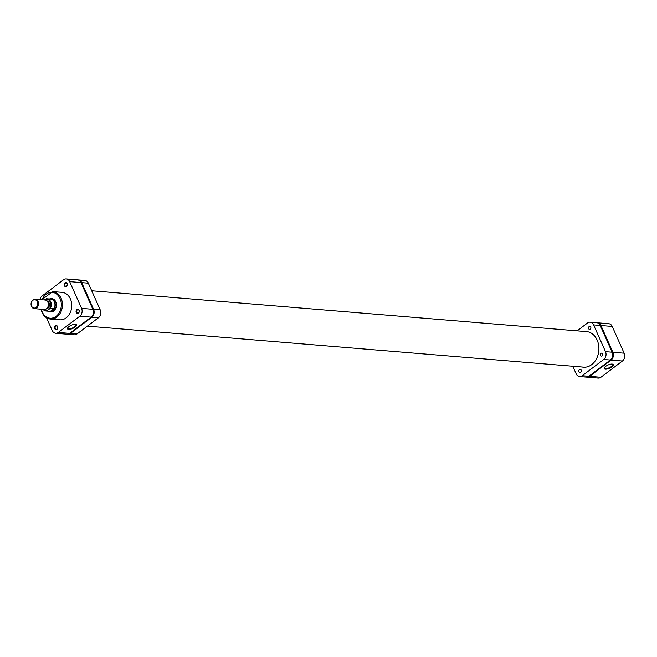 <?xml version="1.0" encoding="UTF-8"?>
<svg xmlns="http://www.w3.org/2000/svg" width="657" height="657" viewBox="0 0 657 657"><rect width="100%" height="100%" fill="white"/><g stroke="black" fill="none" stroke-linecap="round" stroke-linejoin="round"><path stroke-width="0.99" d="M67.351 334.216A5.699 4.459 -85.3 0 0 67.72 334.265A5.699 4.459 -85.3 0 0 70.356 333.452L91.857 317.191A5.699 4.459 -85.3 0 0 93.606 309.365L81.698 282.625A5.699 4.459 -85.3 0 0 78.257 279.898A5.699 4.459 -85.3 0 0 77.887 279.89M78.257 279.898L84.884 280.449A5.699 4.459 94.7 0 1 88.325 283.175L81.698 282.625M93.606 309.365L100.234 309.915L88.325 283.175M100.234 309.915A5.699 4.459 94.7 0 1 98.484 317.733L91.857 317.191M70.356 333.452L76.984 333.994L98.484 317.733M76.984 333.994A5.699 4.459 94.7 0 1 74.348 334.815L67.72 334.265M605.664 366.376A4.928 1.757 -24 0 1 612.603 364.159A4.928 1.757 -24 0 1 611.774 366.877A4.928 1.757 -24 0 1 606.395 369.144A4.928 1.757 -24 0 1 604.292 367.863A4.928 1.757 -24 0 1 605.664 366.376M604.415 367.633A4.525 1.618 156 0 0 604.432 368.134A4.525 1.618 156 0 0 607.175 368.462A4.525 1.618 156 0 0 611.38 366.516A4.525 1.618 156 0 0 612.71 364.446A4.525 1.618 156 0 0 612.349 364.101M586.611 377.11A5.699 4.459 -85.3 0 0 586.972 377.159A5.699 4.459 -85.3 0 0 589.608 376.346L611.109 360.077A5.699 4.459 -85.3 0 0 612.858 352.259L600.95 325.519A5.699 4.459 -85.3 0 0 597.509 322.792A5.699 4.459 -85.3 0 0 597.139 322.784M597.509 322.792L608.801 323.729A5.699 4.459 94.7 0 1 612.242 326.447L624.15 353.195A5.699 4.459 94.7 0 1 622.409 361.013L600.9 377.274A5.699 4.459 94.7 0 1 598.264 378.095L586.972 377.159M75.062 327.096A4.928 1.757 -24 0 1 69.683 329.362A4.928 1.757 -24 0 1 67.581 328.081A4.928 1.757 -24 0 1 68.952 326.595A4.928 1.757 -24 0 1 75.892 324.377A4.928 1.757 -24 0 1 75.062 327.096M67.704 327.851A4.525 1.618 156 0 0 67.72 328.352A4.525 1.618 156 0 0 70.463 328.681A4.525 1.618 156 0 0 74.668 326.743A4.525 1.618 156 0 0 75.998 324.665A4.525 1.618 156 0 0 75.637 324.32M79.078 310.26A2.061 1.61 94.7 0 1 78.446 313.085A2.061 1.61 94.7 0 1 76.253 312.395A2.061 1.61 94.7 0 1 76.885 309.578A2.061 1.61 94.7 0 1 79.078 310.26M76.77 312.215A1.659 1.298 -85.3 0 0 79.054 310.49A1.659 1.298 -85.3 0 0 76.77 312.215M57.57 326.529A2.061 1.61 94.7 0 1 56.945 329.346A2.061 1.61 94.7 0 1 54.745 328.664A2.061 1.61 94.7 0 1 55.377 325.839A2.061 1.61 94.7 0 1 57.57 326.529M55.262 328.475A1.659 1.298 -85.3 0 0 57.545 326.751A1.659 1.298 -85.3 0 0 55.262 328.475M67.17 283.52A2.061 1.61 94.7 0 1 66.538 286.345A2.061 1.61 94.7 0 1 64.345 285.655A2.061 1.61 94.7 0 1 64.977 282.83A2.061 1.61 94.7 0 1 67.17 283.52M64.862 285.467A1.659 1.298 -85.3 0 0 67.145 283.742A1.659 1.298 -85.3 0 0 64.862 285.467M49.489 298.984A6.726 5.264 94.7 0 1 55.755 301.785A6.726 5.264 94.7 0 1 54.827 309.89A6.726 5.264 94.7 0 1 48.478 311.213M48.552 311.221A6.332 4.952 -85.3 0 0 49.76 311.517L50.86 311.607A6.332 4.952 -85.3 0 0 55.525 308.576A6.332 4.952 -85.3 0 0 55.73 302.015A6.332 4.952 -85.3 0 0 51.903 298.992L50.803 298.894A6.332 4.952 -85.3 0 0 49.562 298.992M40.997 309.209L41.999 312.379C43.879 316.37 46.713 318.588 50.499 319.047L59.828 319.811A13.772 10.775 -85.3 0 0 69.962 313.217A13.772 10.775 -85.3 0 0 70.406 298.943A13.772 10.775 -85.3 0 0 62.095 292.365L52.765 291.593A13.772 10.775 94.7 0 1 61.076 298.171A13.772 10.775 94.7 0 1 60.633 312.445A13.772 10.775 94.7 0 1 50.499 319.047A13.772 10.775 94.7 0 1 42.179 312.461M92.867 309.307L80.959 282.559L69.667 281.631L81.575 308.371L92.867 309.307A5.699 4.459 94.7 0 1 91.126 317.126L69.617 333.386A5.699 4.459 94.7 0 1 66.981 334.208L55.689 333.271A5.699 4.459 -85.3 0 0 58.325 332.458L79.826 316.198A5.699 4.459 -85.3 0 0 81.575 308.371M69.667 281.631A5.699 4.459 -85.3 0 0 66.226 278.905L77.518 279.841A5.699 4.459 94.7 0 1 80.959 282.559M66.226 278.905A5.699 4.459 -85.3 0 0 63.589 279.726L42.089 295.987A5.699 4.459 -85.3 0 0 39.937 299.592M46.548 317.75L52.248 330.553A5.699 4.459 -85.3 0 0 55.689 333.271M578.989 371.69A1.585 1.24 -85.3 0 0 581.166 370.047A1.585 1.24 -85.3 0 0 578.989 371.69M600.498 355.429A1.585 1.24 -85.3 0 0 602.666 353.786A1.585 1.24 -85.3 0 0 600.498 355.429M588.59 328.689A1.585 1.24 -85.3 0 0 590.758 327.046A1.585 1.24 -85.3 0 0 588.59 328.689M585.034 331.514A17.887 14.002 94.7 0 1 586.348 331.539A17.887 14.002 94.7 0 1 597.147 340.088A17.887 14.002 94.7 0 1 596.572 358.623A17.887 14.002 94.7 0 1 583.4 367.197A17.887 14.002 94.7 0 1 582.102 367.008M600.211 325.453L593.583 324.911A5.699 4.459 -85.3 0 0 590.142 322.185L596.77 322.735A5.699 4.459 94.7 0 1 600.211 325.453L612.119 352.201A5.699 4.459 94.7 0 1 610.378 360.02L588.869 376.28A5.699 4.459 94.7 0 1 586.241 377.102L579.605 376.551A5.699 4.459 -85.3 0 0 582.242 375.738L588.869 376.28M610.378 360.02L603.75 359.469L582.242 375.738M603.75 359.469A5.699 4.459 -85.3 0 0 605.491 351.651L612.119 352.201M593.583 324.911L605.491 351.651M590.142 322.185A5.699 4.459 -85.3 0 0 587.506 323.006L577.117 330.857M579.605 376.551A5.699 4.459 -85.3 0 1 576.164 373.825L572.789 366.236M36.036 307.476A4.197 3.285 -85.3 0 0 37.326 301.727A4.197 3.285 -85.3 0 0 32.85 300.323A4.197 3.285 -85.3 0 0 31.569 306.08A4.197 3.285 -85.3 0 0 36.036 307.476M32.981 299.879A4.747 3.72 94.7 0 1 35.182 299.198A4.747 3.72 94.7 0 1 38.434 302.795A4.747 3.72 94.7 0 1 36.595 307.977A4.747 3.72 94.7 0 1 34.394 308.659A4.747 3.72 94.7 0 1 31.134 305.062A4.747 3.72 94.7 0 1 32.981 299.879M34.394 308.659L44.265 309.48A4.747 3.72 -85.3 0 0 46.458 308.798A4.747 3.72 -85.3 0 0 48.306 303.616A4.747 3.72 -85.3 0 0 45.046 300.011L35.182 299.198M49.76 311.517A6.332 4.952 -85.3 0 0 52.683 310.613A6.332 4.952 -85.3 0 0 55.147 303.698A6.332 4.952 -85.3 0 0 50.803 298.894M43.001 309.373L45.965 311.007L49.653 311.311A6.135 4.804 -85.3 0 0 50.458 311.295A6.135 4.804 -85.3 0 0 52.486 310.433A6.135 4.804 -85.3 0 0 54.071 308.56A6.135 4.804 -85.3 0 0 50.663 299.083L46.976 298.779A6.135 4.804 94.7 0 1 50.384 308.256L54.071 308.56L50.458 311.295L46.77 310.991A6.135 4.804 94.7 0 1 45.965 311.007A6.135 4.804 94.7 0 1 43.058 309.373M46.261 308.938A4.073 3.186 -85.3 0 0 47.78 308.355A4.073 3.186 -85.3 0 0 49.39 304.134A4.073 3.186 -85.3 0 0 46.926 300.865M50.384 308.256L46.77 310.991M44.372 299.953L46.179 298.804A6.135 4.804 94.7 0 1 46.976 298.779L46.179 298.804M612.858 352.259L624.15 353.195M612.242 326.447L600.95 325.519M589.608 376.346L600.9 377.274M622.409 361.013L611.109 360.077M41.325 309.233A12.976 10.159 -85.3 0 0 42.229 312.018A12.976 10.159 -85.3 0 0 56.067 316.354A12.976 10.159 -85.3 0 0 60.042 298.541A12.976 10.159 -85.3 0 0 51.008 292.332A12.976 10.159 -85.3 0 0 42.105 299.764M91.126 317.126L79.826 316.198M58.325 332.458L69.617 333.386M49.357 308.823A5.741 4.492 -85.3 0 0 50.162 301.9A5.741 4.492 -85.3 0 0 45.152 299.37M43.321 309.398A5.741 4.492 -85.3 0 0 47.304 310.375M52.765 291.593L41.777 299.74M584.722 367.222L87.373 326.143M587.654 331.728L91.701 290.764"/></g></svg>
